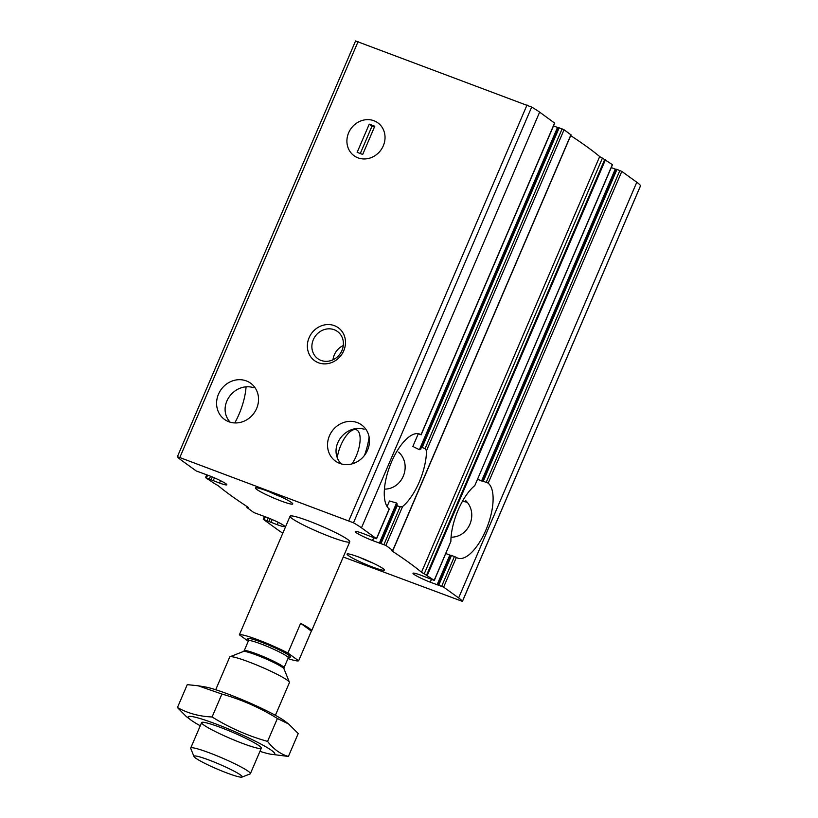 <?xml version="1.0" encoding="UTF-8"?>
<svg xmlns="http://www.w3.org/2000/svg" width="818" height="818" viewBox="0 0 818 818"><rect width="100%" height="100%" fill="white"/><g stroke="black" fill="none" stroke-linecap="round" stroke-linejoin="round"><path stroke-width="1.23" d="M384.44 489.123C403.049 489.154 412.262 464.491 398.642 452.129M462.323 501.506A22.321 20.245 125.8 0 1 467.017 502.283M451.055 537.201C469.675 537.232 478.888 512.569 465.258 500.207M278.263 522.354L277.251 524.716A14.612 1.472 -156.8 0 0 284.562 526.444A14.612 1.472 -156.8 0 0 267.302 517.528L253.938 512.6L247.056 507.63L247.874 507.549A6.084 0.613 -156.8 0 0 248.151 507.487A6.084 0.613 -156.8 0 0 247.527 506.884A446.475 45.123 -156.8 0 1 218.314 485.81A6.084 0.613 -156.8 0 0 215.584 484.246L205.522 477.62L219.521 483.049A14.612 1.472 -156.8 0 0 226.821 484.777A14.612 1.472 -156.8 0 0 209.561 475.861L196.197 470.933L181.207 460.115A60.88 6.155 -156.8 0 1 177.445 456.669L353.488 522.794A60.88 6.155 -156.8 0 1 361.474 527.825L376.566 538.765L362.579 533.336A14.612 1.472 -156.8 0 0 355.268 531.608A14.612 1.472 -156.8 0 0 372.527 540.524L385.902 545.453L392.773 550.412L391.965 550.504A6.084 0.613 -156.8 0 0 391.689 550.565A6.084 0.613 -156.8 0 0 392.303 551.158A446.475 45.123 -156.8 0 1 421.515 572.242A6.084 0.613 -156.8 0 0 424.245 573.807L434.307 580.432L420.319 575.003A14.612 1.472 -156.8 0 0 413.008 573.275A14.612 1.472 -156.8 0 0 430.268 582.191L443.642 587.12L458.632 597.938A60.88 6.155 -156.8 0 1 462.385 601.383L343.253 557.007M277.251 524.716L263.263 519.287L278.365 530.228A60.88 6.155 -156.8 0 0 282.813 533.162M640.504 185.798L640.555 185.686A60.88 6.155 -156.8 0 0 636.793 182.24L621.803 171.422L616.956 169.408L483.326 481.189L482.579 481.076L487.702 482.917M621.803 171.422L488.172 483.203A40.593 16.616 110.6 0 1 486.587 528.428A40.593 16.616 110.6 0 1 457.722 558.111A40.593 16.616 110.6 0 1 456.362 557.416L454.43 556.496L441.7 586.199M438.785 585.105L451.516 555.402L450.769 555.299L454.43 556.496M616.956 169.408L616.199 169.306M611.25 167.588L616.026 169.398M615.248 169.132L481.597 480.964L482.579 481.076L477.61 479.399M445.83 553.551L449.828 555.074L437.078 584.829M612.365 164.612L474.788 485.616L612.477 164.735L602.416 158.109L424.245 573.807M434.307 580.432L450.882 541.383L434.194 580.31M372.568 562.907A16.779 1.697 23.2 0 1 360.401 557.692M570.974 134.858L564.062 129.755L558.367 127.526L421.045 447.937L422.16 447.507L425.074 448.601L426.485 450.759A40.593 16.616 110.6 0 1 402.579 506.526L400.114 506.843L383.959 544.532M381.045 543.438L397.2 505.749L396.924 504.532L397.2 505.749L400.114 506.843M553.51 125.921L558.285 127.731M557.508 127.465L419.399 449.706L420.933 448.509L420.8 449.174M387.098 506.536L389.47 500.974L396.546 503.009L397.251 504.103M417.487 433.601L421.004 434.726A40.593 16.616 110.6 0 0 419.644 434.041A40.593 16.616 110.6 0 0 390.779 463.714A40.593 16.616 110.6 0 0 389.194 508.939L376.464 538.643M554.573 123.068L539.635 112.127A60.88 6.155 -156.8 0 0 531.659 107.097L355.615 40.972M388.356 508.827L389.194 508.939M280.963 496.802A16.779 1.697 23.2 0 1 268.795 491.587M341.014 463.826C327.036 448.029 344.91 423.755 364.163 429.215M357.251 422.579A22.321 20.245 125.8 0 1 361.566 424.89A22.321 20.245 125.8 0 1 364.91 454.828A22.321 20.245 125.8 0 1 335.431 461.086A22.321 20.245 125.8 0 1 330.625 433.417A22.321 20.245 125.8 0 1 357.251 422.579M230.083 422.16C216.105 406.362 233.979 382.088 253.222 387.548M246.31 380.902A22.321 20.245 125.8 0 1 250.625 383.213A22.321 20.245 125.8 0 1 253.979 413.162A22.321 20.245 125.8 0 1 224.5 419.419A22.321 20.245 125.8 0 1 219.694 391.74A22.321 20.245 125.8 0 1 246.31 380.902M234.776 422.937A40.593 16.616 110.6 0 0 246.044 387.231M474.788 485.616A40.593 16.616 110.6 0 0 450.882 541.383M602.416 158.109A6.084 0.613 -156.8 0 1 599.686 156.545A446.475 45.123 -156.8 0 0 570.708 135.624M348.386 555.565A20.297 2.055 23.2 0 1 347.241 553.929A20.297 2.055 23.2 0 1 366.525 560.197A20.297 2.055 23.2 0 1 384.358 569.839A20.297 2.055 23.2 0 1 369.787 565.974A20.297 2.055 23.2 0 1 348.386 555.565M256.78 489.461A20.297 2.055 23.2 0 1 255.635 487.825A20.297 2.055 23.2 0 1 274.92 494.092A20.297 2.055 23.2 0 1 292.752 503.735A20.297 2.055 23.2 0 1 278.181 499.87A20.297 2.055 23.2 0 1 256.78 489.461M292.179 518.612A32.475 3.282 23.2 0 1 290.073 516.23A32.475 3.282 23.2 0 1 321.208 526.005A32.475 3.282 23.2 0 1 349.767 541.813A32.475 3.282 23.2 0 1 324.93 534.665A32.475 3.282 23.2 0 1 292.179 518.612M373.918 120.737A20.297 18.405 125.8 0 1 377.006 154.213A20.297 18.405 125.8 0 1 346.985 142.935A20.297 18.405 125.8 0 1 373.918 120.737A20.297 18.405 125.8 0 1 377.844 122.833A20.297 18.405 125.8 0 1 380.891 150.062A20.297 18.405 125.8 0 1 354.092 155.747A20.297 18.405 125.8 0 1 349.726 130.594A20.297 18.405 125.8 0 1 373.918 120.737M334.388 325.656A20.297 18.405 125.8 0 1 337.476 359.122A20.297 18.405 125.8 0 1 307.445 347.854A20.297 18.405 125.8 0 1 334.388 325.656M419.399 449.706L412.845 446.444L418.233 433.877M334.214 329.736A16.779 15.215 125.8 0 1 337.456 331.474A16.779 15.215 125.8 0 1 339.981 353.979A16.779 15.215 125.8 0 1 317.824 358.683A16.779 15.215 125.8 0 1 314.204 337.885A16.779 15.215 125.8 0 1 334.214 329.736M332.987 359.797A16.779 15.215 125.8 0 1 343.294 345.513M352.026 463.888A22.321 9.141 110.6 0 0 357.272 430.268A22.321 9.141 110.6 0 0 356.372 429.777A22.321 9.141 110.6 0 0 337.384 456.965M364.491 455.401A40.593 16.616 110.6 0 0 369.102 436.955M374.787 126.228L369.245 124.152L357.149 152.352L362.701 154.438L374.787 126.228M360.278 153.528L372.016 126.156L369.245 124.152M374.429 127.056L372.016 126.156M248.273 641.23L239.367 634.799A32.475 3.282 23.2 0 1 257.905 639.788A32.475 3.282 23.2 0 1 287.905 653.03L300.625 623.336A32.475 3.282 -156.8 0 1 311.586 630.893L349.767 541.813M287.905 653.03L298.652 660.791A32.475 3.282 23.2 0 1 287.946 658.572M239.367 634.799L252.097 605.105A32.475 3.282 -156.8 0 0 251.893 605.31A32.475 3.282 -156.8 0 0 251.883 605.596M298.652 660.791L311.382 631.097A32.475 3.282 -156.8 0 0 311.586 630.893M195.686 758.143A26.248 2.648 23.2 0 1 193.999 756.527A26.248 2.648 23.2 0 1 219.152 764.124A26.248 2.648 23.2 0 1 241.995 777.1A26.248 2.648 23.2 0 1 220.942 770.628A26.248 2.648 23.2 0 1 195.686 758.143M193.999 756.527L190.727 748.45A32.475 3.282 23.2 0 1 190.696 748.081A32.475 3.282 23.2 0 1 221.842 757.857A32.475 3.282 23.2 0 1 250.39 773.664A32.475 3.282 23.2 0 1 250.103 773.91L241.995 777.1M215.707 689.738L229.735 656.997A32.475 3.282 23.2 0 1 230.022 656.762A32.475 3.282 23.2 0 1 260.881 666.772A32.475 3.282 23.2 0 1 289.408 682.212A32.475 3.282 23.2 0 1 289.429 682.58L275.4 715.321M311.382 631.097L300.625 623.336M203.733 724.973A32.475 3.282 23.2 0 1 201.913 722.355A32.475 3.282 23.2 0 1 227.956 730.362A32.475 3.282 23.2 0 1 259.204 745.811A32.475 3.282 23.2 0 1 261.29 747.805A32.475 3.282 23.2 0 1 237.977 741.629A32.475 3.282 23.2 0 1 203.733 724.973M200.267 725.76A47.086 4.755 23.2 0 1 191.259 720.28A47.086 4.755 23.2 0 1 190.717 719.881A47.086 4.755 23.2 0 1 233.345 731.016A47.086 4.755 23.2 0 1 270.799 754.206A47.086 4.755 23.2 0 1 259.96 751.343M270.799 754.206L288.406 756.445C280.421 754.124 273.478 749.114 267.568 741.405C247.946 735.893 229.449 727.744 212.087 716.967C199.408 716.456 187.864 713.327 177.434 707.55L186.361 716.599L190.717 719.881M177.434 707.55L187.261 684.646L198.12 685.77L221.903 694.053C241.525 699.574 260.022 707.713 277.394 718.501L288.662 724.022L298.222 733.531L288.406 756.445M289.296 724.482L284.95 721.2A47.086 4.755 -156.8 0 0 284.408 720.801A47.086 4.755 -156.8 0 0 245.308 700.995A47.086 4.755 -156.8 0 0 204.858 686.875L198.12 685.77M212.087 716.967L221.903 694.053M267.568 741.405L277.394 718.501M431.434 579.461L430.268 582.191M272.169 519.532L270.932 522.426M270.073 518.643L268.866 521.455M268.273 517.917L267.118 520.626M265.38 516.782L264.204 519.532M619.86 170.502L486.229 482.283M456.362 557.416L443.642 587.12M220.533 480.687L219.521 483.049M373.693 537.794L372.527 540.524M562.119 128.835L425.074 448.601M564.062 129.755L426.485 450.759M402.579 506.526L385.902 545.453M559.215 127.741L422.16 447.507M396.546 503.009L379.337 543.162M554.624 122.945L421.004 434.726M207.639 475.115L206.463 477.865M210.533 476.25L209.377 478.959M212.332 476.976L211.126 479.788M214.428 477.865L213.191 480.759M605.494 159.653L427.323 575.351M539.635 112.127L361.474 527.825M570.944 134.725L392.773 550.412M636.793 182.24L458.632 597.938M358.11 41.544L179.94 457.242M527.027 104.99L348.857 520.688M640.555 185.686L462.385 601.383M531.659 107.097L353.488 522.794M247.343 506.761L247.026 507.497M392.568 550.534L392.303 551.158M599.686 156.545L421.515 572.242M604.809 159.275L426.638 574.972M248.539 639.88A23.272 2.352 23.2 0 1 271.177 646.169A23.272 2.352 23.2 0 1 287.793 656.977M283.958 668.787L283.989 667.805A21.646 2.188 23.2 0 0 264.95 657.263A21.646 2.188 23.2 0 0 244.193 650.75L243.498 651.445A22.127 2.239 23.2 0 1 264.521 658.275A22.127 2.239 23.2 0 1 283.958 668.787L289.408 682.212M244.193 650.75L248.478 640.75A21.646 2.188 23.2 0 1 269.234 647.273A21.646 2.188 23.2 0 1 288.273 657.805L283.989 667.805M264.49 516.434L263.263 519.287M616.107 169.193L482.477 480.974M450.667 555.197L437.937 584.89M396.628 504.89L380.196 543.224M554.737 123.068L421.106 434.849M389.296 509.062L376.566 538.765M206.749 474.767L205.522 477.62M640.566 185.758L462.405 601.455M355.595 40.9L177.434 456.597M247.292 506.731L246.954 507.518M571.046 134.837L392.885 550.534M251.893 605.31L290.073 516.23M250.39 773.664L261.31 748.184M190.696 748.081L201.627 722.601M243.498 651.445L230.022 656.762M287.731 656.915L289.091 657.069L288.273 657.805M248.478 640.75L248.447 639.645"/></g></svg>
